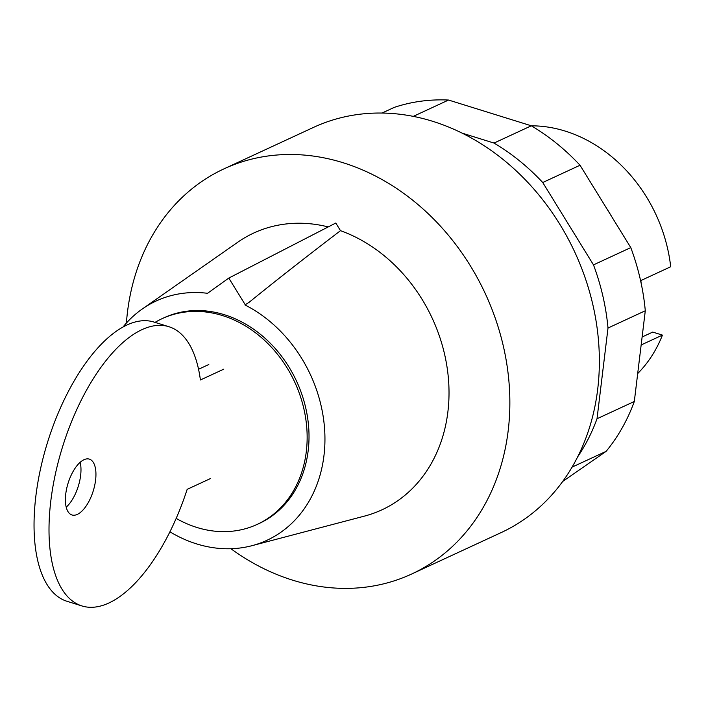 <?xml version="1.0" encoding="UTF-8"?>
<svg xmlns="http://www.w3.org/2000/svg" width="706" height="706" viewBox="0 0 706 706"><rect width="100%" height="100%" fill="white"/><g stroke="black" fill="none" stroke-linecap="round" stroke-linejoin="round"><path stroke-width="1.06" d="M611.608 216.477A153.546 126.992 -114.8 0 0 606.622 208.394M637.703 373.545A142.577 117.92 -114.8 0 0 662.431 335.103L641.163 344.952M641.136 283.203A142.577 117.92 -114.8 0 0 640.863 280.564L670.7 266.753A142.577 117.92 -114.8 0 0 565.188 131.087A142.577 117.92 -114.8 0 0 531.362 125.818M662.431 335.103L652.723 332.085L642.125 336.991M562.726 481.439L606.127 451.355A208.385 172.352 -114.8 0 0 634.315 401.485L645.293 310.755A208.385 172.352 -114.8 0 0 630.785 247.603L580.032 165.239A208.385 172.352 -114.8 0 0 531.318 125.792L448.557 100.04A208.385 172.352 -114.8 0 0 394.177 107.418L381.99 113.057M448.557 100.04L413.284 116.375M462.086 133.125L494.023 143.062A208.385 172.352 65.2 0 1 542.737 182.51L593.49 264.874A208.385 172.352 65.2 0 1 608.007 328.025L597.02 418.755A208.385 172.352 65.2 0 1 577.782 456.667M531.318 125.792L494.023 143.062M580.032 165.239L542.737 182.51M630.785 247.603L593.49 264.874M645.293 310.755L608.007 328.025M634.315 401.485L597.02 418.755M606.127 451.355L572.098 467.116M95.584 480.142A29.246 13.167 107.3 0 0 89.353 459.121A29.246 13.167 107.3 0 0 65.755 493.953A29.246 13.167 107.3 0 0 71.977 514.974A29.246 13.167 107.3 0 0 77.36 514.383A29.246 13.167 107.3 0 0 95.584 480.142M80.166 462.28A29.246 13.167 -72.7 0 1 80.625 475.482A29.246 13.167 -72.7 0 1 66.205 507.155M223.784 369.159L200.398 379.987A146.23 65.817 -72.7 0 0 168.866 326.693A146.23 65.817 -72.7 0 0 62.578 446.774A146.23 65.817 -72.7 0 0 81.975 605.96A146.23 65.817 -72.7 0 0 187.161 489.346L210.547 478.518M208.817 364.508L198.554 369.264M168.866 326.693L153.899 322.033A146.23 65.817 107.3 0 0 47.611 442.115A146.23 65.817 107.3 0 0 67.017 601.3L81.975 605.96M176.182 518.398A113.331 93.73 -114.8 0 0 196.859 527.453A113.331 93.73 -114.8 0 0 257.302 524.355A113.331 93.73 -114.8 0 0 305.416 416.602A113.331 93.73 -114.8 0 0 222.505 315.573A113.331 93.73 -114.8 0 0 162.062 318.68A113.331 93.73 -114.8 0 0 155.029 322.386M257.302 524.355L259.164 523.49A113.331 93.73 -114.8 0 0 307.286 415.737A113.331 93.73 -114.8 0 0 224.367 314.717A113.331 93.73 -114.8 0 0 163.924 317.815L162.062 318.68M230.915 548.721A223.264 184.654 -114.8 0 0 292.575 580.147A223.264 184.654 -114.8 0 0 411.642 574.031A223.264 184.654 -114.8 0 0 506.44 361.763A223.264 184.654 -114.8 0 0 343.09 162.733A223.264 184.654 -114.8 0 0 224.014 168.84A223.264 184.654 -114.8 0 0 126.409 323.03M411.642 574.031L501.154 532.589A223.264 184.654 -114.8 0 0 595.952 320.312A223.264 184.654 -114.8 0 0 432.601 121.282A223.264 184.654 -114.8 0 0 313.526 127.389L224.014 168.84M123.02 326.993A131.845 109.051 -114.8 0 1 142.294 308.981A131.845 109.051 -114.8 0 1 207.546 293.299L228.797 278.076L335.791 223.025L340.495 230.668C305.239 257.584 274.784 281.456 249.147 302.283L244.956 304.939L249.147 302.283M228.797 278.076L245.026 304.41M328.211 226.926A152.522 126.145 -114.8 0 0 237.719 242.255L142.294 308.981M169.934 531.812A131.845 109.051 -114.8 0 0 251.91 545.703L364.517 516.095A152.522 126.145 -114.8 0 0 448.434 378.778A152.522 126.145 -114.8 0 0 340.495 230.668M251.91 545.703A131.845 109.051 -114.8 0 0 324.892 435.002A131.845 109.051 -114.8 0 0 244.956 304.939"/></g></svg>
